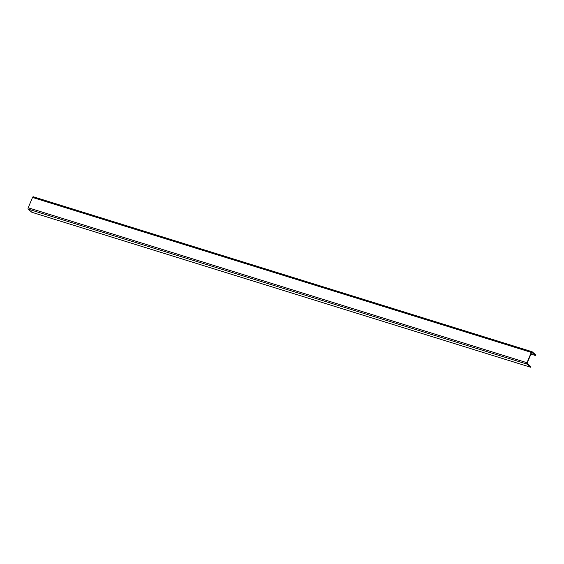 <?xml version="1.0" encoding="UTF-8"?>
<svg xmlns="http://www.w3.org/2000/svg" width="564" height="564" viewBox="0 0 564 564"><rect width="100%" height="100%" fill="white"/><g stroke="black" fill="none" stroke-linecap="round" stroke-linejoin="round"><path stroke-width="0.85" d="M531.951 351.717L33.382 196.815A1.107 0.522 107.3 0 0 33.29 196.758A1.107 0.522 107.3 0 0 32.536 197.449L28.2 207.771A1.107 0.522 107.3 0 0 28.2 209.131L31.852 212.275L530.618 367.242L530.879 366.628L527.227 363.484L527.227 362.955L531.563 352.634L531.894 352.387L535.546 355.531L535.8 354.918L532.155 351.774A1.107 0.522 107.3 0 0 532.056 351.724A1.107 0.522 107.3 0 0 531.309 352.415L526.973 362.73A1.107 0.522 107.3 0 0 526.973 364.097L530.618 367.242M530.95 354.1L535.546 355.531M28.2 209.131L526.973 364.097M28.2 207.771L526.973 362.73M32.536 197.449L531.309 352.415M33.29 196.758L532.056 351.724"/></g></svg>

